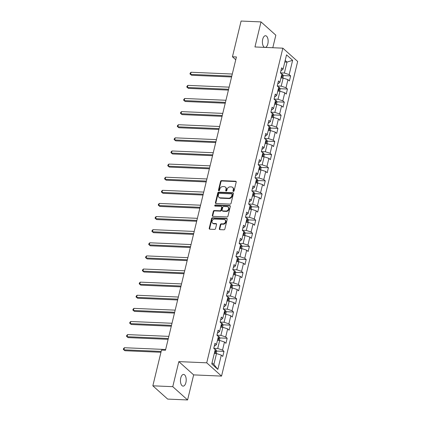 <?xml version="1.0" encoding="UTF-8"?>
<svg xmlns="http://www.w3.org/2000/svg" width="421" height="421" viewBox="0 0 421 421"><rect width="100%" height="100%" fill="white"/><g stroke="black" fill="none" stroke-linecap="round" stroke-linejoin="round"><path stroke-width="0.63" d="M233.397 191.408A0.626 0.51 -48.1 0 0 234.087 190.855L236.207 182.083A0.9 0.726 -48.1 0 0 235.623 181.225L221.541 180.62A0.9 0.726 -48.1 0 0 220.562 181.409L218.441 190.181A0.626 0.51 -48.1 0 0 219.536 190.229L219.809 189.092A2.873 2.326 -48.1 0 1 222.951 186.561L224.125 186.608A2.873 2.326 -48.1 0 1 225.403 187.108A2.873 2.326 -48.1 0 1 225.988 189.361L225.714 190.492A0.626 0.51 -48.1 0 0 226.808 190.539L227.082 189.403A2.873 2.326 -48.1 0 1 230.229 186.871L231.403 186.924A2.873 2.326 -48.1 0 1 232.676 187.424A2.873 2.326 -48.1 0 1 233.266 189.671L232.992 190.808A0.626 0.51 -48.1 0 0 233.397 191.408A0.626 0.51 -48.1 0 1 233.392 191.166L232.992 190.808M185.893 382.573A5.857 2.868 92.5 0 0 183.582 374.427A5.857 2.868 92.5 0 0 180.767 377.979A5.857 2.868 92.5 0 0 183.077 386.125A5.857 2.868 92.5 0 0 185.893 382.573M265.314 47.41A5.857 2.868 92.5 0 0 267.835 43.873A5.857 2.868 92.5 0 0 265.519 35.727A5.857 2.868 92.5 0 0 262.704 39.285A5.857 2.868 92.5 0 0 264.725 47.384M219.341 228.766A0.9 0.726 -48.1 0 0 219.925 229.629L223.872 229.798A0.9 0.726 -48.1 0 0 224.856 229.003L227.214 219.267A0.9 0.726 -48.1 0 0 226.63 218.41L212.547 217.799A0.9 0.726 -48.1 0 0 211.563 218.594L209.211 228.335A0.9 0.726 -48.1 0 0 209.79 229.192L214.563 229.398A0.9 0.726 -48.1 0 0 215.547 228.603L216.552 224.435A0.9 0.726 -48.1 0 0 215.973 223.577L213.605 223.477A2.4 1.942 -48.1 0 1 212.537 223.056A2.4 1.942 -48.1 0 1 212.289 220.546A2.4 1.942 -48.1 0 1 214.673 219.062L223.946 219.457A2.4 1.942 -48.1 0 1 225.014 219.878A2.4 1.942 -48.1 0 1 225.256 222.393A2.4 1.942 -48.1 0 1 222.877 223.877L221.33 223.809A0.9 0.726 -48.1 0 0 220.346 224.598L219.341 228.766L219.741 229.129A0.9 0.726 -48.1 0 0 219.767 229.603M178.83 361.618L172.768 386.673L152.844 385.815L167.663 399.092L187.587 399.95L193.649 374.89L221.541 376.095L206.722 362.818L178.83 361.618L193.649 374.89M272.797 47.731L275.834 35.185L261.015 21.908L254.952 46.963L282.844 48.168L206.722 362.818M261.015 21.908L241.091 21.05L232.445 56.788L235.755 59.75M152.844 385.815L161.49 350.077L165.474 350.251L236.428 56.956L232.445 56.788M230.082 204.127A0.9 0.726 -48.1 0 0 231.066 203.338L233.423 193.597A0.9 0.726 -48.1 0 0 232.839 192.739L218.757 192.134A0.9 0.726 -48.1 0 0 217.773 192.923L215.42 202.664A0.9 0.726 -48.1 0 0 215.999 203.522L230.082 204.127M230.319 206.432L227.961 216.173A0.9 0.726 -48.1 0 1 226.977 216.962L212.894 216.357A0.9 0.726 -48.1 0 1 212.316 215.499L213.321 211.331A0.9 0.726 -48.1 0 1 214.305 210.537L220.015 210.784A0.9 0.726 -48.1 0 0 220.999 209.99L221.667 207.227A0.9 0.726 -48.1 0 0 221.083 206.369L215.136 206.111A0.626 0.51 -48.1 0 1 215.415 204.959L229.734 205.574A0.9 0.726 -48.1 0 1 230.319 206.432M221.541 376.095L297.663 61.445L282.844 48.168M223.988 351.377L222.53 350.067L224.482 341.994L225.94 343.304L227.161 338.258L225.703 336.947L227.656 328.875L229.113 330.185L230.334 325.144L228.877 323.833L230.829 315.761L232.287 317.071L233.508 312.024L232.05 310.714L234.002 302.641L235.46 303.951L236.681 298.905L235.223 297.6L237.176 289.527L238.639 290.832L239.854 285.791L238.397 284.48L240.349 276.408L241.812 277.718L243.028 272.671L241.57 271.361L243.522 263.288L244.985 264.599L246.206 259.557L244.743 258.247L246.695 250.174L248.158 251.484L249.379 246.438L247.916 245.127L249.869 237.055L251.332 238.365L252.553 233.318L251.09 232.008L253.042 223.935L254.505 225.246L255.726 220.204L254.263 218.894L256.215 210.821L257.678 212.131L258.899 207.085L257.436 205.774L259.389 197.702L260.852 199.012L262.072 193.965L260.61 192.66L262.562 184.587L264.025 185.893L265.246 180.851L263.783 179.541L265.735 171.468L267.198 172.778L268.419 167.732L266.956 166.421L268.908 158.349L270.371 159.659L271.592 154.618L270.129 153.307L272.082 145.234L273.545 146.545L274.766 141.498L273.303 140.188L275.255 132.115L276.718 133.425L277.939 128.379L276.476 127.068L278.428 118.996L279.891 120.306L281.112 115.265L279.649 113.954L281.602 105.881L283.065 107.192L284.286 102.145L282.823 100.835L284.775 92.762L286.238 94.072L287.459 89.026L285.996 87.721L287.948 79.648L289.411 80.953L290.632 75.912L289.169 74.601L292.627 60.308L286.538 54.851L283.08 69.144L281.623 67.839L280.402 72.88L281.86 74.191L279.907 82.263L278.444 80.953L277.228 86L278.686 87.31L276.734 95.383L275.271 94.072L274.055 99.119L275.513 100.424L273.561 108.497L272.098 107.187L270.877 112.233L272.34 113.544L270.387 121.616L268.924 120.306L267.703 125.353L269.166 126.663L267.214 134.736L265.751 133.425L264.53 138.467L265.993 139.777L264.041 147.85L262.578 146.54L261.357 151.586L262.82 152.897L260.867 160.969L259.404 159.659L258.184 164.706L259.646 166.016L257.694 174.084L256.231 172.778L255.01 177.82L256.473 179.13L254.521 187.203L253.058 185.893L251.837 190.939L253.3 192.25L251.348 200.322L249.885 199.012L248.664 204.059L250.127 205.364L248.174 213.436L246.711 212.126L245.49 217.173L246.953 218.483L245.001 226.556L243.538 225.246L242.317 230.292L243.78 231.603L241.828 239.675L240.365 238.365L239.144 243.406L240.607 244.717L238.654 252.789L237.191 251.479L235.97 256.526L237.433 257.836L235.481 265.909L234.018 264.599L232.797 269.645L234.26 270.956L232.308 279.023L230.845 277.718L229.624 282.759L231.087 284.07L229.135 292.142L227.672 290.832L226.451 295.879L227.914 297.189L225.961 305.262L224.498 303.951L223.277 308.998L224.74 310.303L222.788 318.376L221.325 317.066L220.104 322.112L221.567 323.423L219.615 331.495L218.152 330.185L216.931 335.232L218.394 336.542L216.441 344.615L214.978 343.304L213.757 348.346L215.22 349.656L211.763 363.954L217.846 369.406L221.309 355.113L222.767 356.424L223.988 351.377L216.51 351.056M217.478 340.326L219.688 340.421L217.736 348.493L213.763 348.325M214.352 345.888L214.852 345.909L216.441 344.615M217.736 348.493L222.53 350.067M219.688 340.421L224.482 341.994M220.651 327.212L222.862 327.306L220.909 335.379L216.936 335.205M217.525 332.774L218.025 332.795L219.615 331.495M220.909 335.379L225.703 336.947M222.862 327.306L227.656 328.875M223.825 314.092L226.035 314.187L224.083 322.26L220.109 322.086M220.699 319.655L221.199 319.676L222.788 318.376M224.083 322.26L228.877 323.833M226.035 314.187L230.829 315.761M226.998 300.973L229.208 301.068L227.256 309.14L223.283 308.972M223.872 306.535L224.372 306.556L225.961 305.262M227.256 309.14L232.05 310.714M229.208 301.068L234.002 302.641M230.171 287.859L232.387 287.953L230.429 296.026L226.456 295.852M227.045 293.421L227.545 293.442L229.135 292.142M230.429 296.026L235.223 297.6M232.387 287.953L237.176 289.527M233.345 274.739L235.56 274.834L233.602 282.907L229.629 282.738M230.219 280.302L230.719 280.323L232.308 279.023M233.602 282.907L238.397 284.48M235.56 274.834L240.349 276.408M236.518 261.62L238.733 261.72L236.776 269.787L232.802 269.619M233.392 267.182L233.892 267.203L235.481 265.909M236.776 269.787L241.57 271.361M238.733 261.72L243.522 263.288M239.691 248.506L241.907 248.6L239.949 256.673L235.976 256.5M236.565 254.068L237.07 254.089L238.654 252.789M239.949 256.673L244.743 258.247M241.907 248.6L246.695 250.174M242.864 235.386L245.08 235.481L243.127 243.554L239.149 243.385M239.738 240.949L240.244 240.97L241.828 239.675M243.127 243.554L247.916 245.127M245.08 235.481L249.869 237.055M246.038 222.272L248.253 222.367L246.301 230.44L242.322 230.266M242.912 227.835L243.417 227.856L245.001 226.556M246.301 230.44L251.09 232.008M248.253 222.367L253.042 223.935M249.211 209.153L251.426 209.248L249.474 217.32L245.496 217.147M246.085 214.715L246.59 214.736L248.174 213.436M249.474 217.32L254.263 218.894M251.426 209.248L256.215 210.821M252.384 196.033L254.6 196.128L252.647 204.201L248.669 204.032M249.258 201.596L249.764 201.617L251.348 200.322M252.647 204.201L257.436 205.774M254.6 196.128L259.389 197.702M255.558 182.919L257.773 183.014L255.821 191.087L251.842 190.913M252.432 188.482L252.937 188.503L254.521 187.203M255.821 191.087L260.61 192.66M257.773 183.014L262.562 184.587M258.731 169.8L260.946 169.895L258.994 177.967L255.015 177.799M255.605 175.362L256.11 175.383L257.694 174.084M258.994 177.967L263.783 179.541M260.946 169.895L265.735 171.468M261.904 156.68L264.12 156.78L262.167 164.848L258.194 164.679M258.778 162.243L259.283 162.269L260.867 160.969M262.167 164.848L266.956 166.421M264.12 156.78L268.908 158.349M265.077 143.566L267.293 143.661L265.341 151.734L261.367 151.56M261.951 149.129L262.457 149.15L264.041 147.85M265.341 151.734L270.129 153.307M267.293 143.661L272.082 145.234M268.251 130.447L270.466 130.542L268.514 138.614L264.541 138.446M265.125 136.009L265.63 136.03L267.214 134.736M268.514 138.614L273.303 140.188M270.466 130.542L275.255 132.115M271.424 117.333L273.639 117.427L271.687 125.5L267.714 125.326M268.298 122.895L268.803 122.916L270.387 121.616M271.687 125.5L276.476 127.068M273.639 117.427L278.428 118.996M274.597 104.213L276.813 104.308L274.86 112.381L270.887 112.207M271.477 109.776L271.977 109.797L273.561 108.497M274.86 112.381L279.649 113.954M276.813 104.308L281.602 105.881M277.771 91.094L279.986 91.189L278.034 99.261L274.06 99.093M274.65 96.656L275.15 96.677L276.734 95.383M278.034 99.261L282.823 100.835M279.986 91.189L284.775 92.762M280.944 77.98L283.159 78.074L281.207 86.147L277.234 85.973M277.823 83.542L278.323 83.563L279.907 82.263M281.207 86.147L285.996 87.721M283.159 78.074L287.948 79.648M284.812 62.003L287.022 62.097L284.38 73.028L280.407 72.859M280.996 70.423L281.496 70.444L283.08 69.144M284.38 73.028L289.169 74.601M285.185 60.45L287.022 62.097L292.627 60.308M172.768 386.673L187.587 399.95M212.031 362.823L213.873 364.47L216.515 353.54L214.305 353.445M213.873 364.47L217.846 369.406M216.515 353.54L221.309 355.113M283.154 75.591L290.632 75.912M279.981 88.705L287.459 89.026M276.808 101.824L284.286 102.145M273.634 114.944L281.112 115.265M270.461 128.058L277.939 128.379M267.288 141.177L274.766 141.498M264.114 154.291L271.592 154.618M260.941 167.411L268.419 167.732M257.768 180.53L265.246 180.851M254.594 193.644L262.072 193.965M251.421 206.764L258.899 207.085M248.248 219.883L255.726 220.204M245.075 232.997L252.553 233.318M241.901 246.117L249.379 246.438M238.728 259.231L246.206 259.557M235.555 272.35L243.028 272.671M232.381 285.47L239.854 285.791M229.208 298.584L236.681 298.905M226.035 311.703L233.508 312.024M222.862 324.823L230.334 325.144M219.688 337.937L227.161 338.258M233.392 191.166L233.666 190.029A2.873 2.326 -48.1 0 0 233.081 187.782L232.676 187.424M225.403 187.108L225.803 187.471A2.873 2.326 -48.1 0 1 226.387 189.718L226.114 190.85A0.626 0.51 -48.1 0 0 226.109 191.092M236.181 181.609A0.9 0.726 -48.1 0 0 236.023 181.583L221.941 180.977A0.9 0.726 -48.1 0 0 220.962 181.767L218.841 190.539A0.626 0.51 -48.1 0 0 218.831 190.781M233.397 193.123A0.9 0.726 -48.1 0 0 233.239 193.097L219.157 192.492A0.9 0.726 -48.1 0 0 218.178 193.281L215.82 203.022A0.9 0.726 -48.1 0 0 215.847 203.496M232.108 194.46A0.626 0.51 -48.1 0 0 231.697 193.855L219.336 193.323A0.626 0.51 -48.1 0 0 218.652 193.881L218.362 195.076A2.873 2.326 -48.1 0 0 218.946 197.323A2.873 2.326 -48.1 0 0 220.225 197.823L228.677 198.186A2.873 2.326 -48.1 0 0 231.818 195.654L232.108 194.46L232.508 194.818A0.626 0.51 -48.1 0 0 232.376 194.323L231.976 193.965M218.946 197.323L219.346 197.681A2.873 2.326 -48.1 0 0 220.625 198.186L220.225 197.823M232.508 194.818L232.218 196.012A2.873 2.326 -48.1 0 1 229.077 198.549L220.625 198.186M221.483 206.527L221.883 206.885A0.9 0.726 -48.1 0 1 222.067 207.585L221.399 210.353A0.9 0.726 -48.1 0 1 220.415 211.142L214.705 210.895A0.9 0.726 -48.1 0 0 213.721 211.689L212.716 215.857A0.9 0.726 -48.1 0 0 212.742 216.331M230.292 205.958A0.9 0.726 -48.1 0 0 230.134 205.932L215.82 205.316A0.626 0.51 -48.1 0 0 215.12 206.111M225.94 211.037A2.4 1.942 -48.1 0 0 228.324 209.553A2.4 1.942 -48.1 0 0 228.077 207.043A2.4 1.942 -48.1 0 0 227.008 206.622L223.746 206.485A0.9 0.726 -48.1 0 0 222.762 207.274L222.093 210.037A0.9 0.726 -48.1 0 0 222.677 210.9L225.94 211.037L226.34 211.4A2.4 1.942 -48.1 0 0 228.724 209.916A2.4 1.942 -48.1 0 0 228.477 207.4L228.077 207.043M222.277 210.742L222.677 211.1A0.9 0.726 -48.1 0 0 223.077 211.258L222.677 210.9M226.34 211.4L223.077 211.258M225.014 219.878L225.414 220.236A2.4 1.942 -48.1 0 1 225.661 222.751A2.4 1.942 -48.1 0 1 223.277 224.235L221.73 224.167A0.9 0.726 -48.1 0 0 220.751 224.961L219.741 229.129M212.537 223.056L212.937 223.414A2.4 1.942 -48.1 0 0 214.005 223.835L213.605 223.477M216.531 223.961A0.9 0.726 -48.1 0 0 216.373 223.935L214.005 223.835M227.187 218.788A0.9 0.726 -48.1 0 0 227.03 218.767L212.947 218.162A0.9 0.726 -48.1 0 0 211.968 218.952L209.611 228.692A0.9 0.726 -48.1 0 0 209.637 229.166M282.812 78.059L283.312 76.001L282.712 74.438A2.426 0.789 -166.4 0 0 281.386 73.764M232.297 74.033L191.071 72.259L190.56 74.359L191.56 75.259L231.582 76.98M281.286 76.575A2.426 0.789 13.6 0 1 281.686 76.775L281.928 75.764A2.426 0.789 -166.4 0 0 281.528 75.564M191.56 75.259L189.976 73.954L190.56 74.359L231.787 76.133M189.976 73.954L190.181 73.112L191.071 72.259M279.639 91.178L280.139 89.115L279.539 87.557A2.426 0.789 -166.4 0 0 278.213 86.884M229.124 87.152L187.898 85.374L187.387 87.479L188.387 88.373L228.408 90.099M278.113 89.694A2.426 0.789 13.6 0 1 278.513 89.889L278.755 88.884A2.426 0.789 -166.4 0 0 278.355 88.684M188.387 88.373L186.803 87.073L187.387 87.479L228.614 89.252M186.803 87.073L187.008 86.231L187.898 85.374M276.465 104.292L276.965 102.235L276.365 100.677A2.426 0.789 -166.4 0 0 275.039 100.003M225.951 100.266L184.724 98.493L184.214 100.598L185.214 101.493L225.235 103.213M274.939 102.808A2.426 0.789 13.6 0 1 275.339 103.008L275.581 101.998A2.426 0.789 -166.4 0 0 275.181 101.803M185.214 101.493L183.63 100.187L184.214 100.598L225.44 102.371M183.63 100.187L183.835 99.351L184.724 98.493M273.292 117.412L273.792 115.349L273.192 113.791A2.426 0.789 -166.4 0 0 271.866 113.117M222.777 113.386L181.551 111.612L181.041 113.712L182.04 114.612L222.062 116.333M271.766 115.928A2.426 0.789 13.6 0 1 272.166 116.128L272.408 115.117A2.426 0.789 -166.4 0 0 272.008 114.917M182.04 114.612L180.456 113.307L181.041 113.712L222.267 115.486M180.456 113.307L180.662 112.465L181.551 111.612M270.119 130.526L270.619 128.468L270.019 126.91A2.426 0.789 -166.4 0 0 268.693 126.237M219.604 126.5L178.378 124.727L177.867 126.832L178.867 127.726L218.888 129.452M268.593 129.047A2.426 0.789 13.6 0 1 268.993 129.242L269.235 128.237A2.426 0.789 -166.4 0 0 268.835 128.037M178.867 127.726L177.283 126.426L177.867 126.832L219.094 128.605M177.283 126.426L177.488 125.584L178.378 124.727M266.946 143.645L267.446 141.588L266.846 140.03A2.426 0.789 -166.4 0 0 265.519 139.351M216.431 139.619L175.204 137.846L174.694 139.946L175.694 140.846L215.715 142.566M265.419 142.161A2.426 0.789 13.6 0 1 265.819 142.361L266.061 141.351A2.426 0.789 -166.4 0 0 265.662 141.151M175.694 140.846L174.11 139.54L174.694 139.946L215.92 141.724M174.11 139.54L174.315 138.698L175.204 137.846M263.772 156.765L264.272 154.702L263.672 153.144A2.426 0.789 -166.4 0 0 262.346 152.47M213.258 152.739L172.026 150.965L171.521 153.065L172.521 153.965L212.542 155.686M262.246 155.281A2.426 0.789 13.6 0 1 262.646 155.481L262.888 154.47A2.426 0.789 -166.4 0 0 262.488 154.27M172.521 153.965L170.937 152.66L171.521 153.065L212.747 154.839M170.937 152.66L171.142 151.818L172.026 150.965M260.599 169.879L261.099 167.821L260.499 166.263A2.426 0.789 -166.4 0 0 259.173 165.59M210.084 165.853L168.853 164.079L168.347 166.184L169.347 167.079L209.369 168.8M259.073 168.395A2.426 0.789 13.6 0 1 259.473 168.595L259.715 167.584A2.426 0.789 -166.4 0 0 259.315 167.39M169.347 167.079L167.763 165.779L168.347 166.184L209.574 167.958M167.763 165.779L167.968 164.937L168.853 164.079M257.426 182.998L257.926 180.941L257.326 179.378A2.426 0.789 -166.4 0 0 256 178.704M206.911 178.972L165.679 177.199L165.174 179.299L166.174 180.199L206.195 181.919M255.9 181.514A2.426 0.789 13.6 0 1 256.3 181.714L256.542 180.704A2.426 0.789 -166.4 0 0 256.142 180.504M166.174 180.199L164.59 178.893L165.174 179.299L206.401 181.072M164.59 178.893L164.795 178.051L165.679 177.199M254.252 196.118L254.752 194.055L254.152 192.497A2.426 0.789 -166.4 0 0 252.826 191.823M203.738 192.092L162.506 190.313L162.001 192.418L163.001 193.313L203.022 195.039M252.726 194.634A2.426 0.789 13.6 0 1 253.126 194.828L253.368 193.823A2.426 0.789 -166.4 0 0 252.968 193.623M163.001 193.313L161.417 192.013L162.001 192.418L203.227 194.192M161.417 192.013L161.622 191.171L162.506 190.313M251.079 209.232L251.579 207.174L250.979 205.616A2.426 0.789 -166.4 0 0 249.653 204.943M200.564 205.206L159.333 203.432L158.828 205.537L159.827 206.432L199.849 208.153M249.553 207.748A2.426 0.789 13.6 0 1 249.948 207.948L250.195 206.937A2.426 0.789 -166.4 0 0 249.795 206.743M159.827 206.432L158.243 205.127L158.828 205.537L200.054 207.311M158.243 205.127L158.449 204.29L159.333 203.432M247.906 222.351L248.406 220.288L247.806 218.731A2.426 0.789 -166.4 0 0 246.48 218.057M197.391 218.325L156.159 216.552L155.654 218.652L156.654 219.552L196.675 221.272M246.374 220.867A2.426 0.789 13.6 0 1 246.774 221.067L247.022 220.057A2.426 0.789 -166.4 0 0 246.622 219.857M156.654 219.552L155.07 218.246L155.654 218.652L196.881 220.425M155.07 218.246L155.275 217.404L156.159 216.552M244.733 235.465L245.232 233.408L244.633 231.85A2.426 0.789 -166.4 0 0 243.306 231.176M194.218 231.439L152.986 229.666L152.481 231.771L153.481 232.666L193.502 234.392M243.201 233.987A2.426 0.789 13.6 0 1 243.601 234.181L243.848 233.176A2.426 0.789 -166.4 0 0 243.449 232.976M153.481 232.666L151.897 231.366L152.481 231.771L193.707 233.544M151.897 231.366L152.102 230.524L152.986 229.666M241.559 248.585L242.059 246.527L241.459 244.969A2.426 0.789 -166.4 0 0 240.133 244.291M191.045 244.559L149.813 242.785L149.308 244.885L150.308 245.785L190.329 247.506M240.028 247.101A2.426 0.789 13.6 0 1 240.428 247.301L240.675 246.29A2.426 0.789 -166.4 0 0 240.275 246.09M150.308 245.785L148.724 244.48L149.308 244.885L190.534 246.664M148.724 244.48L148.923 243.638L149.813 242.785M238.386 261.704L238.886 259.641L238.286 258.084A2.426 0.789 -166.4 0 0 236.96 257.41M187.871 257.678L146.64 255.905L146.134 258.005L147.134 258.904L187.156 260.625M236.855 260.22A2.426 0.789 13.6 0 1 237.255 260.42L237.502 259.41A2.426 0.789 -166.4 0 0 237.102 259.21M147.134 258.904L145.55 257.599L146.134 258.005L187.361 259.778M145.55 257.599L145.75 256.757L146.64 255.905M235.213 274.818L235.713 272.761L235.113 271.203A2.426 0.789 -166.4 0 0 233.787 270.529M184.698 270.792L143.466 269.019L142.961 271.124L143.961 272.019L183.982 273.739M233.681 273.334A2.426 0.789 13.6 0 1 234.081 273.534L234.329 272.524A2.426 0.789 -166.4 0 0 233.929 272.329M143.961 272.019L142.377 270.719L142.961 271.124L184.188 272.897M142.377 270.719L142.577 269.877L143.466 269.019M232.039 287.938L232.539 285.88L231.939 284.317A2.426 0.789 -166.4 0 0 230.613 283.643M181.525 283.912L140.293 282.138L139.788 284.238L140.788 285.138L180.809 286.859M230.508 286.454A2.426 0.789 13.6 0 1 230.908 286.654L231.155 285.643A2.426 0.789 -166.4 0 0 230.755 285.443M140.788 285.138L139.204 283.833L139.788 284.238L181.014 286.012M139.204 283.833L139.404 282.991L140.293 282.138M228.866 301.057L229.361 298.994L228.766 297.437A2.426 0.789 -166.4 0 0 227.44 296.763M178.346 297.031L137.12 295.253L136.615 297.358L137.614 298.252L177.636 299.978M227.335 299.573A2.426 0.789 13.6 0 1 227.735 299.768L227.982 298.763A2.426 0.789 -166.4 0 0 227.582 298.563M137.614 298.252L136.03 296.952L136.615 297.358L177.841 299.131M136.03 296.952L136.23 296.11L137.12 295.253M225.693 314.171L226.188 312.114L225.593 310.556A2.426 0.789 -166.4 0 0 224.267 309.882M175.173 310.145L133.946 308.372L133.436 310.477L134.441 311.372L174.462 313.092M224.161 312.687A2.426 0.789 13.6 0 1 224.561 312.887L224.809 311.877A2.426 0.789 -166.4 0 0 224.409 311.682M134.441 311.372L132.857 310.067L133.436 310.477L174.668 312.25M132.857 310.067L133.057 309.23L133.946 308.372M222.52 327.291L223.014 325.228L222.42 323.67A2.426 0.789 -166.4 0 0 221.093 322.996M172 323.265L130.773 321.491L130.263 323.591L131.268 324.491L171.289 326.212M220.988 325.807A2.426 0.789 13.6 0 1 221.388 326.007L221.635 324.996A2.426 0.789 -166.4 0 0 221.235 324.796M131.268 324.491L129.684 323.186L130.263 323.591L171.494 325.365M129.684 323.186L129.884 322.344L130.773 321.491M219.346 340.405L219.841 338.347L219.246 336.789A2.426 0.789 -166.4 0 0 217.92 336.116M168.826 336.379L127.6 334.606L127.089 336.711L128.095 337.605L168.116 339.331M217.815 338.926A2.426 0.789 13.6 0 1 218.215 339.121L218.462 338.116A2.426 0.789 -166.4 0 0 218.062 337.916M128.095 337.605L126.511 336.305L127.089 336.711L168.321 338.484M126.511 336.305L126.71 335.463L127.6 334.606M216.173 353.524L216.668 351.467L216.073 349.909A2.426 0.789 -166.4 0 0 214.747 349.23M165.653 349.498L124.427 347.725L123.916 349.825L124.921 350.725L160.959 352.277M214.642 352.04A2.426 0.789 13.6 0 1 215.042 352.24L215.289 351.23A2.426 0.789 -166.4 0 0 214.889 351.03M124.921 350.725L123.337 349.419L123.916 349.825L161.159 351.43M123.337 349.419L123.537 348.577L124.427 347.725M233.666 190.029L233.266 189.671M226.114 190.85L225.714 190.492M226.387 189.718L225.988 189.361M218.841 190.539L218.441 190.181M220.962 181.767L220.562 181.409M221.941 180.977L221.541 180.62M236.023 181.583L235.623 181.225M215.82 203.022L215.42 202.664M218.178 193.281L217.773 192.923M219.157 192.492L218.757 192.134M233.239 193.097L232.839 192.739M229.077 198.549L228.677 198.186M232.218 196.012L231.818 195.654M212.716 215.857L212.316 215.499M213.721 211.689L213.321 211.331M214.705 210.895L214.305 210.537M220.415 211.142L220.015 210.784M221.399 210.353L220.999 209.99M222.067 207.585L221.667 207.227M215.82 205.316L215.415 204.959M230.134 205.932L229.734 205.574M220.751 224.961L220.346 224.598M221.73 224.167L221.33 223.809M223.277 224.235L222.877 223.877M216.373 223.935L215.973 223.577M209.611 228.692L209.211 228.335M211.968 218.952L211.563 218.594M212.947 218.162L212.547 217.799M227.03 218.767L226.63 218.41M281.875 78.017L282.728 74.48M281.486 75.743L281.928 75.764M278.702 91.136L279.555 87.594M278.313 88.863L278.755 88.884M275.529 104.255L276.381 100.714M275.139 101.982L275.581 101.998M272.35 117.37L273.208 113.833M271.966 115.096L272.408 115.117M269.177 130.489L270.035 126.947M268.793 128.216L269.235 128.237M266.004 143.603L266.861 140.067M265.619 141.335L266.061 141.351M262.83 156.723L263.688 153.186M262.446 154.449L262.888 154.47M259.657 169.842L260.515 166.3M259.273 167.569L259.715 167.584M256.484 182.956L257.342 179.42M256.1 180.683L256.542 180.704M253.31 196.075L254.168 192.534M252.926 193.802L253.368 193.823M250.137 209.195L250.995 205.653M249.753 206.921L250.195 206.937M246.964 222.309L247.822 218.773M246.58 220.036L247.022 220.057M243.791 235.428L244.648 231.887M243.406 233.155L243.848 233.176M240.617 248.543L241.475 245.006M240.233 246.274L240.675 246.29M237.444 261.662L238.302 258.126M237.06 259.389L237.502 259.41M234.271 274.781L235.129 271.24M233.881 272.508L234.329 272.524M231.097 287.896L231.955 284.359M230.708 285.622L231.155 285.643M227.924 301.015L228.782 297.473M227.535 298.742L227.982 298.763M224.751 314.134L225.609 310.593M224.361 311.861L224.809 311.877M221.578 327.249L222.435 323.712M221.188 324.975L221.635 324.996M218.404 340.368L219.262 336.826M218.015 338.095L218.462 338.116M215.231 353.482L216.089 349.946M214.842 351.214L215.289 351.23"/></g></svg>
